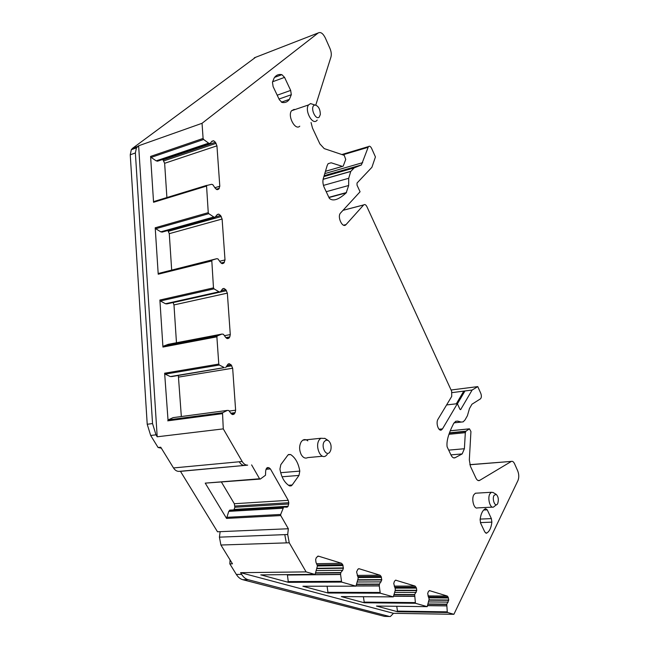 <?xml version="1.0" encoding="UTF-8"?>
<svg xmlns="http://www.w3.org/2000/svg" width="649" height="649" viewBox="0 0 649 649"><rect width="100%" height="100%" fill="white"/><g stroke="black" fill="none" stroke-linecap="round" stroke-linejoin="round"><path stroke-width="0.97" d="M251.609 464.903L259.584 478.775L260.306 479.059L265.498 475.246L265.684 470.768L266.528 468.294L268.913 467.694L270.414 468.919L288.229 500.33L288.797 502.732L288.124 506.252L287.247 507.12L283.678 507.064L280.668 514.454L280.757 515.574L288.343 528.748L217.504 531.782L180.479 471.361L247.65 465.146C245.509 465.203 243.683 463.978 242.166 461.496L223.28 428.884L222.518 412.805L168.018 419.992L173.113 417.631M229.908 510.122L228.773 511.363L226.55 518.413L205.238 483.132L259.924 479.092M315.787 105.049L330.949 57.031C331.631 54.5 331.29 51.596 329.919 48.318L325.295 37.902C322.991 33.367 320.638 31.712 318.229 32.945L202.042 123.294L203.096 138.44L203.624 139.478L151.12 157.423L150.592 156.425L203.096 138.44M157.447 161.22L209.87 143.551L157.675 161.147L156.182 160.863L208.629 143.153L203.624 139.478M208.629 143.153L156.287 160.911M158.388 273.57L212.012 260.144L158.388 273.57L158.218 274.211L155.208 227.783L208.256 212.661L206.536 185.541L211.509 184.324L212.75 184.616L215.241 188.251L217.172 189.686L218.729 189.127L219.8 186.231L216.944 145.847L215.427 142.261L213.732 140.809L211.931 141.206L210.098 143.478L208.727 143.21M208.256 212.661L208.783 213.675L155.744 228.748L155.208 227.783M162.282 232.066L160.814 231.855L213.789 216.993L208.783 213.675M213.789 216.993L160.92 231.904M162.08 232.123L215.038 217.285L213.894 217.042M215.038 217.285L217.099 214.722L218.664 214.113L217.293 214.494M212.012 260.144L216.709 258.708L217.95 258.894L220.449 262.374L222.38 263.672L223.864 263.072L225.008 259.924L222.112 219.021L220.595 215.492L218.664 214.113M211.777 260.314L213.48 287.864L214.008 288.854L160.425 300.982L159.889 300.041L213.48 287.864M166.923 303.878L165.503 303.748L219.021 291.799L214.008 288.854M219.021 291.799L165.609 303.781M166.769 303.919L220.271 291.993L219.127 291.839M220.271 291.993L222.461 289.016L223.897 288.44L222.85 288.675M159.889 300.041L162.94 347.061L163.353 346.193L217.285 335.931L221.982 334.057L223.467 334.308L225.722 337.48L227.661 338.632L228.951 338.121L229.778 336.912L230.281 334.576L227.353 293.137L225.828 289.681L223.897 288.44M217.285 335.931L216.88 336.823L218.778 364.073L219.305 365.03L165.162 374.132L164.635 373.216L218.778 364.073M171.62 376.598L224.327 367.594L219.305 365.03M224.327 367.594L170.363 376.574M171.523 376.615L224.432 367.618M225.576 367.675L227.977 364.219L229.194 363.74L228.529 363.854M168.132 419.919L222.623 412.732L227.426 410.387L228.813 410.533L231.068 413.567L232.78 414.573L234.038 414.184L235.125 412.634L235.628 410.209L232.658 368.226L231.125 364.835L229.194 363.74M220.141 531.669L219.419 537.153L287.702 534.516L288.343 528.748M287.702 534.516L289.243 542.783L306.101 571.899L314.668 574.357L315.26 573.87L317.418 565.896L315.958 562.221L315.649 559.47L316.444 557.377L318.513 556.161L341.496 563.275L342.696 564.581L343.402 568.24L342.672 570.284L340.814 572.54L340.563 574.365L341.625 582.088L355.968 586.161L358.232 578.056L356.593 571.939L357.842 569.254L359.157 568.743L380.014 575.209L381.109 576.434L381.782 579.922L379.462 584.068L379.251 585.812L380.257 593.178L393.286 596.877L395.192 590.533L416.739 590.566L416.463 588.132L415.1 586.071L395.598 580.165L394.397 581.35L393.756 583.565L395.265 588.781L395.192 590.533M394.154 594.484L414.654 594.565L416.739 590.566M414.654 594.565L415.441 603.27L427.22 606.653L429.135 599.165L427.699 593.616L428.259 591.758L429.387 590.598L447.202 596.009L448.126 597.112L448.743 600.025L446.763 604.422L447.275 611.853L447.615 612.502L453.894 614.303L517.999 480.447C519.111 477.526 519.022 474.346 517.732 470.923L514.584 463.824C513.643 461.853 512.596 461.041 511.428 461.398L469.86 464.757M449.522 432.834L465.917 431.196L469.454 428.827L470.931 431.528L469.324 459.971L470.452 466.363L475.904 478.029C476.934 480.098 478.102 480.941 479.392 480.544L511.185 461.52M465.917 431.196L465.325 432.672L464.392 448.735L448.686 450.13M461.252 422.077L454.04 422.84L461.171 422.061L457.715 421.104L455.679 421.298L453.578 423.635C448.508 433.548 446.35 441.263 447.104 446.78L451.063 455.144C452.223 457.415 453.529 458.299 454.973 457.788L462.169 453.919L464.392 448.735M461.171 422.061L463.143 421.874L464.992 419.976L467.41 415.725L469.462 408.57L471.945 404.238L480.447 398.859C481.526 397.691 481.655 395.89 480.82 393.448L477.778 386.609L472.123 390.041L452.093 392.621M446.593 404.944L457.35 403.678L459.841 409.089L460.636 409.641L472.123 390.041M457.35 403.678L442.504 428.875L441.45 429.938L440.314 430.06M343.053 210.284L363.691 204.914C364.779 204.094 365.849 204.678 366.896 206.658L451.655 391.274L451.736 396.385L437.978 419.295C435.593 422.832 438.513 431.739 441.45 429.938M363.691 204.914L345.974 224.659C342.477 228.675 336.872 216.579 340.587 212.969L360.065 191.78L357.031 185.168L357.039 183.018L371.909 167.296L375.43 156.928L371.65 148.451C370.571 146.358 369.5 145.741 368.429 146.593L361.396 164.96L354.167 167.888L350.736 171.466L348.708 178.288L348.667 185.5L346.177 192.875C338.6 199.762 333.002 201.588 329.368 198.367L324.33 187.731C322.902 184.503 322.553 181.477 323.267 178.662L327.169 165.552L328.126 163.67L331.177 162.785L328.126 163.67M331.177 162.785L342.364 166.379L343.183 166.176L345.73 159.435L344.23 155.33L324.224 148.605L319.9 143.924L312.469 128.015L311.049 122.499M273.107 86.585L279.378 99.784L282.072 102.445C285.089 102.988 287.523 101.966 289.365 99.378L291.304 94.713L290.671 90.414L284.562 77.377L281.901 74.667C278.697 73.978 276.133 75.065 274.186 77.937L272.458 82.196L273.107 86.585M307.788 440.858C306.133 439.43 304.486 439.203 302.84 440.16L301.412 441.523C299.108 445.441 299.043 449.806 301.217 454.608C303.14 457.78 305.314 458.778 307.748 457.602L322.634 456.231M289.332 485.793L291.263 485.841L292.188 484.99L298.986 475.425L299.797 471.109C298.475 463.272 295.425 457.756 290.638 454.551L288.537 454.519L287.783 455.233L280.806 464.692L279.938 469.089C281.333 477.145 284.465 482.71 289.332 485.793M486.531 533.162C489.378 531.645 491.155 527.97 491.885 522.129L491.366 518.608L487.253 509.838L485.566 508.654C482.71 510.033 480.885 513.692 480.106 519.622L480.633 523.199L484.827 532.026L486.531 533.162L485.874 533.186M294.224 109.357L291.547 110.736C287.304 116.025 295.271 130.879 299.765 126.198M476.415 493.167L475.384 493.224L473.77 494.871C471.215 499.284 474.086 509.433 477.437 507.907L492.502 507.137M255.617 57.29L132.583 148.288L131.309 149.7L130.246 154.77L147.218 424.268L150.673 435.479L158.088 447.502L160.741 447.21L173.502 467.945C175.027 470.298 176.877 471.442 179.075 471.377L183.132 471.125M230.054 559.884L229.827 563.867L236.341 574.43C238.126 577.261 240.276 579.013 242.791 579.703L384.5 616.38L389.595 616.509M158.088 447.502L161.358 448.208M221.487 482.166L234.33 503.729L288.229 500.33M233.786 509.895L287.978 506.463M234.33 503.729L234.857 507.25L234.013 509.635M202.042 123.294L138.635 145.774L136.428 147.883L135.373 152.977L152.539 423.57L155.995 434.83L157.196 436.793L223.28 428.884M206.536 185.541L153.691 201.709L153.562 202.277L150.592 156.425M138.635 145.774L157.196 436.793M168.018 419.992L164.635 373.216M156.182 160.863L151.12 157.423M162.777 159.427L164.635 163.288L166.907 197.669M153.691 201.709L155.306 201.214M160.814 231.855L155.744 228.748M167.888 230.492L169.275 233.672L171.669 269.903M171.685 270.154L171.734 270.86M158.632 273.399L216.709 258.708M165.503 303.748L160.425 300.982M173.096 302.507L173.981 304.925L176.471 342.753M163.353 346.193L168.237 344.327M170.249 376.542L165.162 374.132M178.345 375.487L181.339 416.536M240.592 572.669L393.481 613.313L390.365 616.526L389.449 616.477L248.08 579.671C245.565 578.981 243.416 577.212 241.639 574.373L240.592 572.669L306.101 571.899M219.419 537.153L220.911 545.022L232.472 563.819L229.827 563.867M260.955 574.892L288.359 582.331L341.625 582.088M393.481 613.313L453.894 614.303M427.237 606.653L376.469 606.052L397.561 611.731L447.615 612.502M341.325 596.593L393.156 596.877L341.325 596.593L364.3 602.783L415.441 603.27M302.905 586.25L355.806 586.161L302.905 586.25L328.045 593.016L380.257 593.178M287.369 574.625L288.359 582.331M327.088 586.209L328.045 593.016M363.424 596.715L364.3 602.783M396.758 606.296L397.561 611.731M451.071 390L477.778 386.609M325.044 438.464L320.801 438.27L319.389 439.649C314.692 445.539 320.249 459.768 325.717 455.947L327.291 454.422M313.572 104.562L310.563 103.589L308.543 104.935C304.357 110.257 312.291 125.338 316.728 120.633L317.231 120.073M496.38 504.776L493.467 507.088C490.165 508.629 487.31 498.375 489.808 493.921L491.39 492.266L493.159 492.55M463.775 391.152L456.312 403.8M324.386 441.442C320.509 446.471 326.415 457.472 329.96 451.899L330.803 450.049C331.623 445.806 330.739 442.602 328.151 440.46L326.139 440.119L324.386 441.442M313.873 105.463C310.133 108.375 315.803 120.584 319.227 117.055L320.33 114.557C320.208 108.991 318.391 105.803 314.87 104.984L313.873 105.463M497.726 503.519L497.475 503.957C495.244 507.64 491.845 499.341 493.986 495.414L496.128 494.311C498.343 496.493 498.878 499.568 497.726 503.519M226.55 518.413L280.757 515.574M205.238 483.132L259.584 478.775M179.075 471.377L247.65 465.146M226.469 517.342L280.668 514.454M132.583 148.288L137.693 146.479M318.229 32.945L254.311 57.802M162.94 347.061L216.88 336.823M158.218 274.211L211.615 260.979M153.562 202.277L206.406 186.125M167.718 420.836L222.226 413.681M213.497 140.736L211.858 141.287M211.696 141.498L213.732 140.809M215.427 142.261L163.118 159.865M163.808 160.887L216.109 143.332M216.944 145.847L164.635 163.288M214.884 187.715L219.8 186.231M219.289 188.388L216.239 189.305M217.009 189.646L218.729 189.127M153.975 201.506L206.747 185.354M217.147 214.657L218.891 214.162M220.595 215.492L215.46 216.936M168.448 231.287L221.277 216.531M222.112 219.021L169.275 233.672M219.67 261.239L225.008 259.924M224.497 262.164L221.001 263.023M221.731 263.51L223.937 262.967M222.688 288.797L224.124 288.472M225.828 289.681L221.309 290.687M173.145 302.572L226.517 290.679M227.353 293.137L173.981 304.925M224.449 335.687L230.281 334.576M229.778 336.912L225.852 337.642M226.525 338.275L229.219 337.772M221.982 334.057L168.148 344.343M228.367 363.927L229.43 363.748M231.125 364.835L227.085 365.509M226.331 366.701L231.815 365.793M232.658 368.226L178.743 377.077M229.202 411.06L235.628 410.209M235.125 412.634L230.793 413.194M231.425 413.973L234.565 413.559M227.32 410.411L172.934 417.656M173.502 467.945L242.166 461.496M150.673 435.479L155.995 434.83M239.221 461.772C240.738 464.254 242.564 465.471 244.705 465.414M268.086 467.564L267.396 467.621M266.942 467.872L268.913 467.694M270.414 468.919L265.952 469.3M234.889 506.042L288.797 502.732M234.857 507.25L288.773 503.997M234.175 509.424L288.124 506.252M229.827 510.114L283.824 506.958M229.608 510.228L283.678 507.064M228.837 511.25L282.923 508.126M228.773 511.363L282.867 508.24M284.781 534.63L286.314 542.88L289.243 542.783M236.341 574.43L241.639 574.373M220.911 545.022L286.314 542.88M260.744 574.892L314.668 574.357M376.469 606.052L427.22 606.653M317.742 556.177L318.513 556.161M316.59 563.713L341.496 563.275M317.134 565.003L342.696 564.581M317.41 565.985L343.11 565.579M317.012 568.305L343.435 567.932M316.915 568.613L343.402 568.24M316.282 570.609L342.672 570.284M315.592 572.824L340.814 572.54M315.503 573.108L340.709 572.832M287.337 574.884L340.563 574.365M287.337 575.022L340.563 574.503M287.913 581.593L341.187 581.334M358.516 568.759L359.157 568.743M357.234 575.412L380.014 575.209M357.737 576.628L381.109 576.434M358.118 577.553L381.49 577.383M358.053 579.768L381.807 579.63M357.964 580.06L381.782 579.922M357.412 581.991L381.125 581.877M356.788 584.132L379.462 584.068M356.707 584.408L379.365 584.351M356.277 585.852L379.251 585.812M356.196 585.99L379.251 585.95M327.64 592.318L379.86 592.456M395.541 580.182L396.085 580.182M394.194 586.104L415.1 586.071M394.649 587.256L416.106 587.24M395.006 588.14L416.463 588.132M395.217 590.257L416.763 590.282M394.714 592.391L416.163 592.448M394.081 594.752L414.573 594.833M393.716 596.131L414.476 596.236M393.683 596.261L414.476 596.366M363.927 602.118L415.076 602.588M429.322 590.614L429.784 590.622M427.942 595.92L447.202 596.009M428.364 597.007L448.126 597.112M428.697 597.851L448.451 597.972M429.086 599.879L448.743 600.025M429.07 600.155L448.727 600.301M428.705 601.939L448.199 602.11M428.21 603.976L446.845 604.162M428.145 604.227L446.763 604.422M427.813 605.558L446.682 605.768M427.788 605.679L446.69 605.89M397.212 611.107L447.275 611.853M469.381 428.875L450.317 430.798M465.609 431.544L449.4 433.159M448.986 434.295L465.325 432.672M450.941 454.884L462.169 453.919M455.127 457.715L453.562 457.845M457.715 421.104L455.63 421.331M457.415 403.808L464.992 390.933M460.092 409.487L460.879 409.397M439.057 429.232L442.504 428.875M343.005 210.333L363.643 204.962M343.564 225.187L346.063 224.57M342.794 154.851L368.024 147.323M324.768 173.616L362.694 162.656M324.062 176.001L355.555 166.939M323.883 176.593L354.167 167.888M323.113 179.254L350.849 171.336M323.462 185.395L348.708 178.288M326.212 191.706L348.667 185.5M328.986 197.547L346.177 192.875M342.364 166.379L325.465 171.287L342.38 166.379M325.449 171.336L342.437 166.395M274.584 77.369L281.901 74.667M272.564 81.774L284.562 77.377M290.671 90.414L277.204 95.2M279.021 99.037L291.304 94.713M288.505 485.265L292.188 484.99M288.188 454.779L290.638 454.551M280.684 472.699L299.797 471.109M282.072 476.78L298.986 475.425M480.398 522.607L491.885 522.129M483.667 510.017L487.253 509.838M491.366 518.608L480.163 519.095M130.246 154.77L135.373 152.977M147.218 424.268L152.539 423.57M248.08 579.671L242.791 579.703M384.5 616.38L389.449 616.477M478.053 480.503L479.7 480.39M219.354 188.299L216.174 189.257M223.864 263.072L221.869 263.559M228.951 338.121L226.939 338.494M217.099 336.06L163.167 346.323M234.038 414.184L232.123 414.435M285.966 507.202L287.247 507.12M229.722 510.138L283.775 506.974M469.454 428.827L450.333 430.758M453.724 457.894L454.973 457.788M343.686 225.235L345.974 224.659M341.853 154.535L368.429 146.593M324.151 175.684L361.396 164.96M323.097 179.351L350.736 171.466M328.881 197.328L346.525 192.534M281.374 102.177L289.365 99.378M302.84 440.16L320.801 438.27M289.689 485.955L291.263 485.841M485.996 533.218L486.417 533.21M291.547 110.736L308.543 104.935M491.39 492.266L475.384 493.224M131.309 149.7L136.428 147.883M328.151 440.46L324.735 438.27M314.87 104.984L310.563 103.589M496.128 494.311L492.851 492.364M478.378 480.609L479.392 480.544M469.835 464.66L511.428 461.398"/></g></svg>
